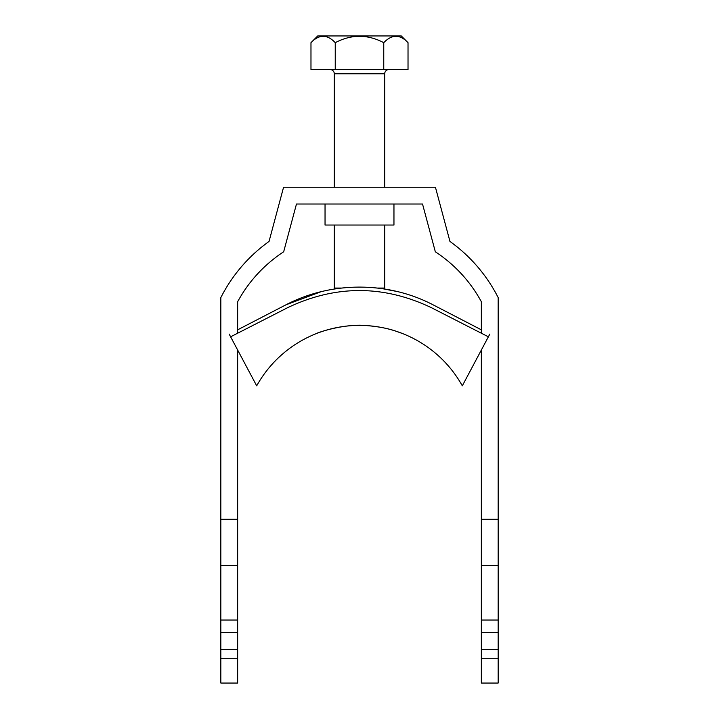 <?xml version="1.0" encoding="UTF-8"?>
<svg xmlns="http://www.w3.org/2000/svg" width="719" height="719" viewBox="0 0 719 719"><rect width="100%" height="100%" fill="white"/><g stroke="black" fill="none" stroke-linecap="round" stroke-linejoin="round"><path stroke-width="1.08" d="M393.958 204.025L393.958 225.038L325.042 225.038L325.042 204.025M498.168 649.437L481.353 649.437L481.353 683.05L498.168 683.05L498.168 297.594A155.475 155.475 0 0 0 449.959 241.458L435.426 187.219L283.574 187.219L269.041 241.458A155.475 155.475 0 0 0 220.832 297.594L220.832 632.63L237.647 632.63L237.647 649.437L220.832 649.437L220.832 632.63M481.353 333.274L481.353 301.728A138.668 138.668 0 0 0 435.337 251.812L422.529 204.025L296.471 204.025L283.663 251.812A138.668 138.668 0 0 0 237.647 301.728L237.647 333.274M498.168 632.63L481.353 632.63L481.353 350.009M481.353 649.437L481.353 632.63M237.647 350.009L237.647 519.298L220.832 519.298M498.168 519.298L481.353 519.298M220.832 658.298L220.832 683.05L237.647 683.05L237.647 658.298L220.832 658.298L220.832 649.437M237.647 519.298L237.647 632.63M237.647 649.437L237.647 658.298M220.832 565.395L237.647 565.395M237.647 620.021L220.832 620.021M498.168 565.395L481.353 565.395M481.353 620.021L498.168 620.021M481.353 658.298L498.168 658.298M330.084 69.563A4.206 4.206 0 0 1 334.29 73.769L334.29 187.219M388.916 69.563A4.206 4.206 0 0 0 384.71 73.769L334.29 73.769M334.29 225.038L334.29 288.067L341.507 288.067M377.493 288.067L384.71 288.067L384.71 225.038M384.71 187.219L384.71 73.769M310.976 42.673L317.699 35.95L401.301 35.95L408.024 42.673C400.007 34.197 391.918 34.197 383.757 42.673C367.58 34.197 351.402 34.197 335.243 42.673C327.226 34.197 319.137 34.197 310.976 42.673L310.976 69.563L408.024 69.563L408.024 42.673M396.115 36.175L397.481 36.292M323.343 36.175L325.042 36.354M335.243 42.673L335.243 69.563M383.757 42.673L383.757 69.563M403.215 333.805L395.89 331.153C387.883 328.385 378.248 326.543 366.987 325.626C346.387 323.235 319.128 331.872 315.785 333.805L315.596 333.886M489.819 334.092L462.308 385.833A117.655 117.655 0 0 0 256.692 385.833L249.781 372.837M462.308 385.833A117.655 117.655 0 0 0 256.692 385.833L230.619 336.807L287.546 307.714C335.503 284.841 383.47 284.841 431.454 307.714L488.381 336.807M229.181 334.092L230.619 336.807M432.838 304.703L481.353 329.832M433.009 304.793C387.748 281.201 331.198 281.228 285.991 304.793L237.647 329.832M285.991 304.793L321.087 291.698M382.292 288.067L382.859 288.759L397.256 291.546M375.866 326.525L383.128 327.783M336.717 288.678L337.247 288.067M336.141 288.759L336.708 288.067"/></g></svg>
